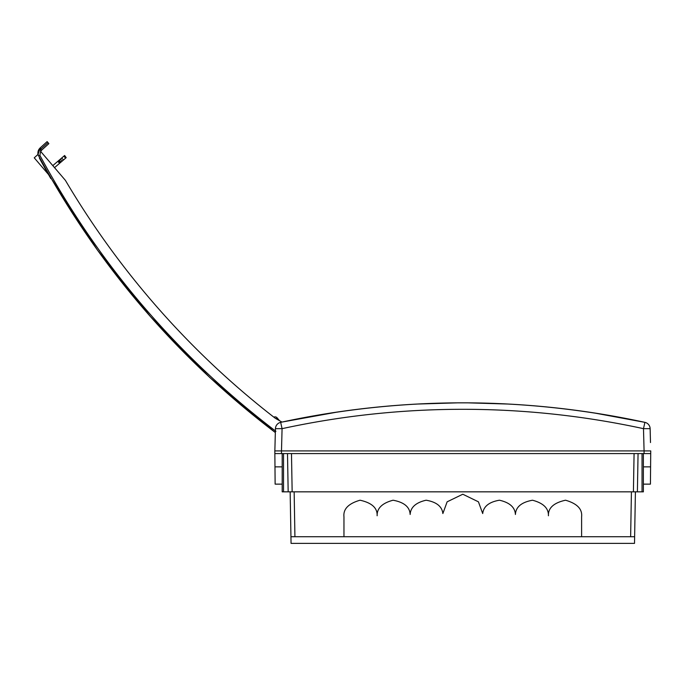 <?xml version="1.0" encoding="UTF-8"?>
<svg xmlns="http://www.w3.org/2000/svg" width="685" height="685" viewBox="0 0 685 685"><rect width="100%" height="100%" fill="white"/><g stroke="black" fill="none" stroke-linecap="round" stroke-linejoin="round"><path stroke-width="1.03" d="M281.458 450.918L274.813 450.918L274.865 453.581L644.063 453.581L644.106 450.918L281.458 450.918L281.501 453.581M644.106 450.918L650.75 450.918L650.707 453.581L644.063 453.581M290.157 491.839L291.056 543.376L634.507 543.376L634.627 536.732L630.637 536.732L631.424 491.839M635.406 491.839L634.627 536.732M643.378 453.581L643.378 491.839L292.152 491.839L291.485 453.581M282.194 453.581L282.194 491.839L292.152 491.839M638.06 453.581L637.392 491.839M581.608 536.732L581.608 516.807C582.473 509.083 577.112 503.552 565.527 500.213C553.754 502.816 548.051 507.996 548.428 515.762C548.676 508.296 543.368 503.115 532.51 500.221C521.456 502.251 515.762 507.003 515.42 514.469C515 507.302 509.674 502.55 499.451 500.213C489.107 501.977 483.524 506.421 482.702 513.553L478.43 501.822L462.786 494.228L447.134 501.822L442.87 513.553C442.039 506.421 436.456 501.977 426.121 500.213C415.898 502.55 410.572 507.302 410.144 514.469C409.81 507.003 404.107 502.251 393.062 500.221C382.196 503.115 376.896 508.296 377.135 515.762C377.512 507.996 371.818 502.816 360.036 500.213C348.451 503.552 343.091 509.083 343.964 516.807L343.964 536.732L630.637 536.732M343.964 536.732L294.927 536.732L294.148 491.839M290.945 536.732L294.927 536.732M650.707 453.581L650.433 484.132L650.587 466.862L650.433 484.132L650.587 466.862L650.433 484.132L650.587 466.862L650.433 484.132L650.587 466.862L643.378 466.862M287.503 453.581L288.171 491.839M274.865 453.581L275.13 484.132L274.976 466.862L275.13 484.132L274.976 466.862L275.13 484.132L274.976 466.862L275.13 484.132L274.976 466.862L282.194 466.862M275.438 428.664L274.856 450.918L281.492 450.918L282.074 428.664L275.438 428.664A6.644 6.644 0 0 1 280.67 422.354C402.078 396.324 523.486 396.324 644.902 422.354A859.461 859.461 0 0 0 281.972 422.071L275.396 418.355A842.045 842.011 49.5 0 1 65.4 180.352L40.8 151.59A3.982 3.982 49.5 0 1 41.905 149.912L48.858 143.644L47.993 142.634L41.006 148.928L39.884 155.392C98.76 264.299 177.432 356.268 275.909 431.31M275.344 432.047L274.856 450.918M650.493 442.553L650.133 428.664L650.493 442.553M648.061 450.918L650.716 450.918M593.681 412.858L644.902 422.354C523.486 396.341 402.078 396.341 280.67 422.354L282.074 428.664A852.534 852.243 180 0 1 643.489 428.664L650.133 428.664A6.644 6.644 0 0 0 644.902 422.354L643.489 428.664L644.08 450.918M277.511 450.918L281.492 450.918M554.191 407.712L550.046 407.275M508.51 404.056L467.804 402.849M457.657 402.849L417.062 404.056M375.517 407.275L371.381 407.712M276.004 418.698L277.065 417.79A2.654 2.654 0 0 0 273.837 417.148M279.566 420.71L277.065 417.79M54.526 167.637L66.188 157.661L64.638 155.486L63.885 156.129L65.572 158.192M60.092 162.876L58.285 160.924L57.84 161.309L59.561 163.33M61.051 162.054L59.321 160.033L58.867 160.418L60.674 162.371M63.422 160.025L61.744 157.961L60.443 159.083L62.164 161.103M61.744 157.961L63.885 156.129M59.321 160.033L60.443 159.083M58.285 160.924L58.867 160.418M52.796 165.616L57.84 161.309M50.836 178.588L44.936 168.185A853.767 853.767 0 0 1 44.696 167.756L39.37 158.055M40.629 160.367L42.479 163.749M45.279 167.988L47.179 172.183M49.08 175.531L50.39 177.809L49.08 175.531M39.884 155.392L38.72 156.009C97.672 265.104 176.473 357.219 275.113 432.363L275.113 432.363C176.473 357.219 97.681 265.104 38.728 156.009C37.238 153.774 37.709 151.085 40.124 147.934L47.128 141.624L47.993 142.634M38.72 156.009C37.341 152.995 37.812 150.306 40.124 147.934L38.788 149.613M38.625 149.912L38.283 150.734M37.958 152.344L38.017 153.919M40.132 149.946L41.006 148.928L40.124 147.934L38.095 154.313L34.25 157.833L48.472 174.461M633.411 491.839L634.079 453.581M642.042 491.839L642.042 453.581M283.522 491.839L283.522 453.581M650.433 484.132L643.378 484.132M275.13 484.132L282.194 484.132M468.788 402.857L456.767 402.857M337.91 411.95L281.972 422.071M275.113 432.363L209.875 377.589L150.426 316.59L97.347 249.965L51.178 178.391"/></g></svg>
